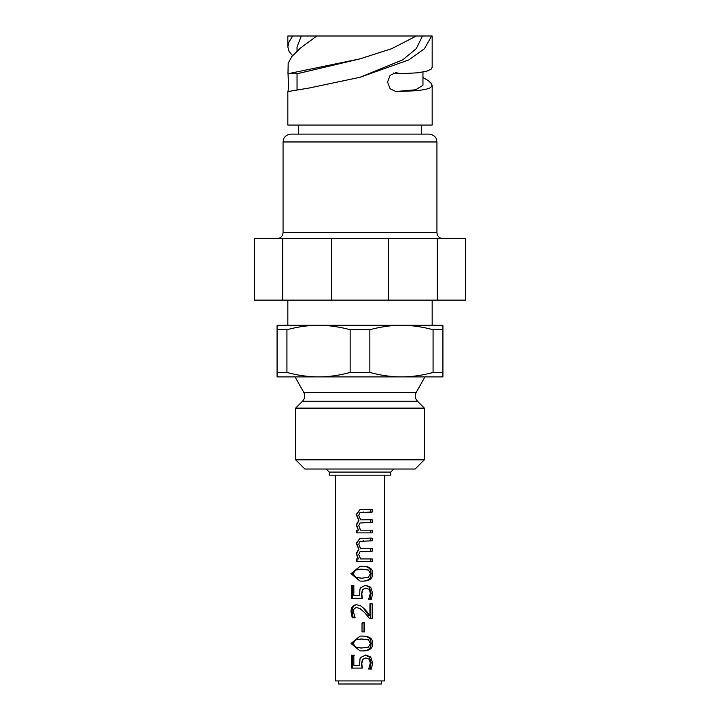 <?xml version="1.0" encoding="UTF-8"?>
<svg xmlns="http://www.w3.org/2000/svg" width="720" height="720" viewBox="0 0 720 720"><rect width="100%" height="100%" fill="white"/><g stroke="black" fill="none" stroke-linecap="round" stroke-linejoin="round"><path stroke-width="1.08" d="M358.407 530.163L356.652 524.934L358.929 520.443L356.652 514.53L360 509.589L372.177 509.355L372.177 512.073L360 512.559L358.74 515.304L360.657 519.867L372.177 519.759L372.177 522.477L359.982 522.972L358.74 525.708L360.603 530.163L372.177 530.163L372.177 532.881L356.625 532.881L356.625 530.163L358.407 530.163L356.175 524.934L358.776 520.443L356.175 514.53L360 509.589M357.048 532.881L357.048 530.163M370.656 530.163L370.656 532.881M370.656 519.759L370.656 522.477L360 522.963M370.656 509.355L370.656 512.073L360 512.559M360 529.191L360.684 530.163M363.087 522.477L363.537 522.477M360 518.796L360.756 519.867M363.087 512.073L363.537 512.073M358.407 558.927L356.652 553.698L358.929 549.207L356.652 543.294L360 538.353L372.177 538.11L372.177 540.837L360 541.323L358.74 544.068L360.657 548.622L372.177 548.523L372.177 551.241L359.982 551.736L358.74 554.472L360.603 558.927L372.177 558.927L372.177 561.645L356.625 561.645L356.625 558.927L358.407 558.927L356.175 553.698L358.776 549.207L356.175 543.294L360 538.353M357.048 561.645L357.048 558.927M370.656 558.927L370.656 561.645M370.656 548.523L370.656 551.241L359.982 551.736M370.656 538.11L370.656 540.837L360 541.323M360 557.955L360.684 558.927M363.087 551.241L363.537 551.241M360 547.56L360.756 548.622M363.087 540.837L363.537 540.837M370.467 643.5L368.379 639.864L361.98 639L355.446 639.882L353.259 643.5L355.464 647.145L361.746 648.009L368.325 647.163L370.467 643.5M360 639.045L361.98 639M360 647.955L361.998 648.009M352.125 643.5L360 636.138L361.98 636.075C369.369 636.012 372.897 638.487 372.573 643.5C372.852 648.567 369.324 651.042 361.998 650.934L360 650.88L352.125 643.5L351 643.5L360 636.138M361.737 636.075C368.199 636.012 371.286 638.487 370.998 643.5C371.241 648.567 368.163 651.042 361.746 650.934M360 650.88L351 643.5M353.835 655.146L353.835 665.307L359.559 665.307L360 658.782L360.72 657.432L365.859 655.011L370.737 657.063L372.573 662.868L371.466 669.015L368.703 669.015L370.368 662.922L369.18 659.223L365.841 657.936L362.781 659.376L361.791 663.606L362.313 668.079L351.423 668.079L351.423 655.146L354.609 655.146M352.503 668.079L352.503 655.146M365.841 657.936L362.439 659.376L361.566 663.606L362.025 668.079M369.639 669.015L368.703 669.015M365.121 655.011L369.396 657.063L370.998 662.868L370.035 669.015M359.487 665.307L360 658.782M369.396 657.063L370.737 657.063M364.041 622.908L364.041 631.917L363.015 631.917M362.034 622.908L364.626 622.908L364.626 631.917L362.034 631.917L362.034 622.908M364.077 609.12L368.712 615.402L369.954 615.402L369.954 603.819L372.177 603.819L372.177 618.381L369.45 618.381L364.5 612.486L360 608.526L356.85 607.662C354.582 607.734 353.421 609.138 353.358 611.856L355.185 617.859L352.251 617.859L351 611.802C351.108 607.23 353.007 604.881 356.715 604.728L360.873 605.961L364.653 609.12L369.954 615.402M353.223 617.859L352.125 611.802C352.215 607.23 353.88 604.881 357.12 604.728M355.032 617.859L354.285 617.859M370.656 603.819L370.656 618.381M360.873 605.961L364.653 609.12M360 605.412L360.999 605.961M360 608.526L356.85 607.662M359.487 595.503L360 588.969L360.72 587.619L365.859 585.198L370.737 587.25L372.573 593.064L371.466 599.202L368.703 599.202L370.368 593.109L369.18 589.41L365.841 588.132L362.781 589.572L361.791 593.802L362.313 598.275L351.423 598.275L351.423 585.342L353.835 585.342L353.835 595.503L359.487 595.503L360 588.969M352.503 598.275L352.503 585.342M365.841 588.132L362.439 589.572L361.566 593.802L362.025 598.275M369.639 599.202L368.703 599.202M365.121 585.198L369.396 587.25L370.998 593.064L370.035 599.202M369.396 587.25L370.737 587.25M370.467 573.687L368.379 570.051L361.98 569.196L355.446 570.069L353.259 573.687L355.464 577.341L361.746 578.196L368.325 577.35L370.467 573.687M360 569.232L361.98 569.196M360 578.151L361.998 578.196M352.125 573.687L360 566.325L361.98 566.262C369.369 566.199 372.897 568.674 372.573 573.687C372.852 578.754 369.324 581.229 361.998 581.13L360 581.067L352.125 573.687L351 573.687L360 566.325M361.737 566.262C368.199 566.199 371.286 568.674 370.998 573.687C371.241 578.754 368.163 581.229 361.746 581.13M360 581.067L351 573.687M335.43 475.164L335.43 680.931L384.57 680.931L384.57 475.164M304.722 36L316.8 36L300.312 48.159L291.906 56.457L288.189 63.207L287.982 73.746L360 58.86L391.644 48.699L416.331 36L432.171 36L432.171 67.212L431.199 69.12L426.762 71.199L417.726 72.81L400.023 73.746L394.911 73.746L393.597 72.981M395.415 91.557L415.701 89.775L422.955 85.284L422.955 72.063M422.955 77.508L428.238 80.595L431.739 83.88L431.901 86.283L429.84 87.984L425.781 89.361L417.438 90.684L396.081 91.584L390.105 88.794L387.549 82.062L390.105 75.33L396.081 72.549L400.023 73.746M292.581 55.629L289.152 51.696L287.829 46.881L289.017 41.832L292.761 36L301.347 36L297.045 46.881L297.045 51.021M301.347 36L431.667 36L424.431 48.735L408.879 59.886L360 77.274L309.285 87.993L287.829 91.584C288.963 91.746 287.793 65.97 287.982 73.746L297.171 73.746L360 58.86M287.829 46.881L287.829 36L292.761 36M287.829 91.584L287.829 125.064L432.171 125.064L432.171 85.284M360 77.274L402.642 59.886L416.205 48.735L422.514 36M342.117 134.118L429.102 134.118C434.727 134.685 436.239 138.555 436.131 138.51L436.932 141.957L283.068 141.957L283.869 138.51C283.815 138.51 285.183 134.739 290.898 134.118L342.117 134.118M465.642 300.114L254.358 300.114L254.358 238.689L465.642 238.689L465.642 300.114M282.663 300.114L282.663 238.689M331.695 300.114L331.695 238.689M388.305 300.114L388.305 238.689M437.337 300.114L437.337 238.689M338.652 680.931L338.652 684L381.348 684L381.348 680.931M295.641 459.81L304.857 469.026L415.143 469.026L424.359 459.81L295.641 459.81L295.641 408.123L424.359 408.123L424.359 459.81M303.768 392.373L295.047 376.893L318.537 376.893C328.68 376.902 339.21 375.426 350.154 372.456L369.846 372.456C380.79 375.426 391.32 376.902 401.463 376.893L424.953 376.893L416.232 392.373L303.768 392.373C305.343 395.586 304.938 398.529 302.562 401.202L295.641 408.123M401.463 376.893C411.597 376.902 422.136 375.426 433.071 372.456L442.917 372.456L442.917 376.893L277.083 376.893L277.083 372.456L286.929 372.456C297.864 375.426 308.403 376.902 318.537 376.893M277.083 329.733L277.083 325.296L318.537 325.296C308.403 325.287 297.864 326.763 286.929 329.733L277.083 329.733L277.083 372.456M442.917 325.296L442.917 329.733L433.071 329.733C422.136 326.763 411.597 325.287 401.463 325.296L442.917 325.296M401.463 325.296C391.32 325.287 380.79 326.763 369.846 329.733L350.154 329.733C339.21 326.763 328.68 325.287 318.537 325.296L401.463 325.296M286.929 372.456L286.929 329.733M369.846 372.456L369.846 329.733M350.154 329.733L350.154 372.456M442.917 372.456L442.917 329.733M433.071 329.733L433.071 372.456M390.708 472.095L329.292 472.095L329.292 475.164L390.708 475.164L390.708 472.095L393.786 469.026M356.652 514.53L356.175 514.53M356.652 524.934L356.175 524.934M356.652 543.294L356.175 543.294M356.652 553.698L356.175 553.698M370.998 643.5L372.573 643.5M370.998 662.868L372.573 662.868M352.125 611.802L351 611.802M370.998 593.064L372.573 593.064M370.998 573.687L372.573 573.687M276.93 238.689C280.656 238.329 282.708 236.277 283.068 232.551L436.932 232.551C437.292 236.277 439.344 238.329 443.07 238.689M416.232 392.373C414.657 395.586 415.062 398.529 417.438 401.202L302.562 401.202M297.045 90.09L297.045 73.746M421.425 134.118L421.425 125.064M298.575 134.118L298.575 125.064M436.932 232.551L436.932 141.957M283.068 232.551L283.068 141.957M417.438 401.202L424.359 408.123M432.171 325.296L432.171 300.114M287.829 325.296L287.829 300.114M329.292 472.095L326.214 469.026"/></g></svg>
